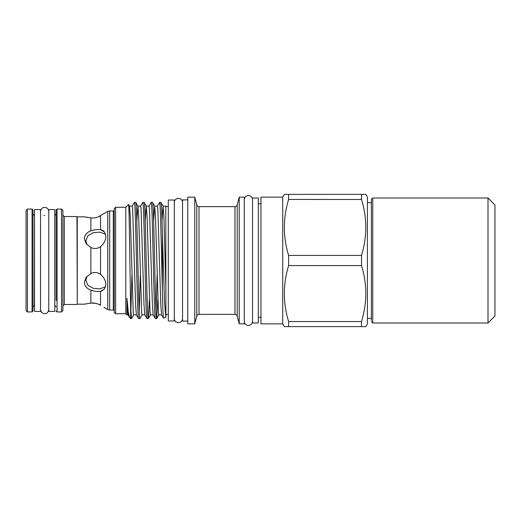 <?xml version="1.0" encoding="UTF-8"?>
<svg xmlns="http://www.w3.org/2000/svg" width="521" height="521" viewBox="0 0 521 521"><rect width="100%" height="100%" fill="white"/><g stroke="black" fill="none" stroke-linecap="round" stroke-linejoin="round"><path stroke-width="0.78" d="M182.552 318.5A4.122 4.122 0 0 1 178.429 322.616A4.122 4.122 0 0 1 174.314 318.5M182.552 202.5A4.122 4.122 0 0 0 178.429 198.384A4.122 4.122 0 0 0 174.314 202.5M244.297 321.32L244.297 321.32A4.122 4.122 0 0 0 248.419 325.443A4.122 4.122 0 0 0 252.535 321.32M244.297 199.68A4.122 4.122 0 0 1 248.419 195.557A4.122 4.122 0 0 1 252.535 199.68M40.54 311.415L40.54 209.585L34.523 209.585L34.523 311.415L40.54 311.415M371.362 320.441L371.362 199.4L372.749 198.013L372.749 322.987L371.362 321.6M488.008 198.013L494.95 204.955L494.95 316.045L488.008 322.987L488.008 198.013L372.749 198.013M367.429 318.364L371.362 318.364M367.429 202.636L371.362 202.636M26.05 310.562L26.05 210.438L27.437 209.051L27.437 311.949L26.05 310.562M32.992 304.257L32.992 311.024L32.068 311.949L32.068 209.051L32.992 209.976L32.992 304.257M32.992 220.35L32.992 209.976M97.968 217.016L107.756 211.396L107.756 309.604L103.939 307.383M104.454 307.735L105.04 308.145M95.812 303.346L90.875 303.105C94.301 302.753 97.525 303.456 100.546 305.228L98.345 304.134M97.968 303.984L95.884 303.365M102.741 290.594L100.546 291.363L104.578 288.96L105.861 284.616C105.77 280.715 103.998 277.296 100.546 274.365C97.525 272.203 94.301 271.91 90.875 273.492L86.115 277.361L84.369 282.336C84.63 286.042 86.799 288.627 90.875 290.112L90.862 290.106M100.533 291.369L100.546 291.363C97.544 291.76 94.321 291.343 90.875 290.112L93.324 290.855M86.929 276.364L85.848 280.305L87.997 285.345L93.252 288.302L99.752 288.875L105.587 286.81M90.875 290.112L90.875 303.105L84.369 304.173L77.271 304.173L77.271 216.827L84.369 216.827L90.875 217.895C94.321 218.247 97.544 217.537 100.546 215.772L100.546 229.637C97.525 229.24 94.301 229.663 90.875 230.888L90.875 230.888C86.805 232.366 84.636 234.958 84.369 238.664L86.115 243.639L90.875 247.508C94.321 249.084 97.544 248.797 100.546 246.635C103.998 243.704 105.77 240.285 105.861 236.384L104.578 232.04L100.546 229.637L102.403 230.23M105.587 234.19L99.745 232.125L93.233 232.705L87.99 235.661L85.848 240.695L86.929 244.636M102.735 230.406L103.751 231.122M100.546 229.637L98.756 229.468M96.6 229.566L95.884 229.65M95.779 229.67L92.907 230.256M84.369 238.625L84.806 236.247M84.93 235.948L86.063 234.105M86.284 233.838L87.346 232.841M258.325 317.25L260.962 317.25M258.325 203.75L260.962 203.75M174.314 320.975L174.314 200.025L168.296 200.025L168.296 320.975L174.314 320.975M165.769 206.16L165.886 314.495L168.296 314.495M165.886 206.505L168.296 206.505M165.886 206.179L163.04 206.114L163.881 216.502L165.886 289.285L165.886 317.282L163.522 318.181C163.145 317.686 162.767 308.53 162.389 290.711C161.451 254.665 160.501 200.344 159.563 202.409L157.368 206.16M115.616 207.267L115.616 313.733L114.229 312.346L114.229 208.654L115.616 207.267L125.802 207.267L125.802 313.733L126.961 314.886L126.961 298.259L128.238 311.845L129.495 317.426L130.66 318.591L131.513 318.591L133.702 314.84M126.961 298.259L127.977 314.84L129.495 317.426M128.576 204.545L128.537 204.532C129.247 200.526 129.957 276.703 130.66 307.201L130.66 318.591M125.802 207.267L128.537 204.532M199.015 206.622L199.015 314.378L234.964 314.378L234.964 206.622L199.015 206.622A2.312 2.312 0 0 1 196.775 204.883L194.769 197.133L194.769 323.867L196.775 316.117L196.775 204.883M199.015 314.378A2.312 2.312 0 0 0 196.775 316.117M282.721 323.867L282.721 197.133L260.962 197.133L260.962 323.867L282.721 323.867L284.31 326.621L365.833 326.621L361.522 326.621L361.522 321.548L288.627 321.548L288.627 326.621M239.211 197.133L239.211 323.867L244.297 323.867L244.297 197.133L239.211 197.133L237.205 204.883A2.312 2.312 0 0 1 234.964 206.622M237.205 204.883L237.205 316.117L239.211 323.867M194.769 197.133L187.781 197.133L187.781 323.867L194.769 323.867M187.781 199.888L182.552 199.888L182.552 321.112L187.781 321.112M130.66 307.201L131.513 318.591M144.825 314.886L142.051 314.886L141.627 312.229L138.69 216.502L137.902 206.16L135.76 202.454L134.366 202.409C135.766 198.814 137.166 322.186 138.566 318.591L136.372 314.84L135.59 304.498L132.647 208.771L132.23 206.114L129.508 206.16L128.57 204.545M138.566 318.591L139.96 318.546L142.103 314.84M135.714 202.409C137.114 198.814 138.508 322.186 139.908 318.591M153.226 314.886L150.445 314.886L150.028 312.229L147.085 216.502L146.303 206.16L144.161 202.454L142.767 202.409C144.167 198.814 145.561 322.186 146.961 318.591L144.773 314.84L143.985 304.498L141.048 208.771L140.624 206.114L137.85 206.114L136.821 221.445M146.961 318.591L148.361 318.546L149.423 299.555M144.109 202.409C145.509 198.814 146.909 322.186 148.309 318.591M163.522 318.181L161.569 314.84L158.846 314.886L158.423 312.229L155.486 216.502L154.698 206.16L152.555 202.454L151.162 202.409C152.562 198.814 153.962 322.186 155.362 318.591L153.167 314.84L152.386 304.498L149.442 208.771L149.026 206.114L146.245 206.114L145.222 221.445M155.362 318.591L156.756 318.546L157.817 299.555M152.51 202.409C153.91 198.814 155.304 322.186 156.704 318.591M134.366 202.409L132.178 206.16M131.924 275.309L130.843 311.454M142.767 202.409L140.572 206.16M140.318 275.309L139.237 311.454M151.162 202.409L148.973 206.16M157.114 275.309L156.033 311.454M159.563 202.409L160.956 202.454L163.099 206.16M115.616 313.733L125.802 313.733M237.205 316.117A2.312 2.312 0 0 0 234.964 314.378M288.621 321.529L288.627 321.548C282.923 302.988 282.923 284.329 288.627 265.573L361.522 265.573C367.22 284.134 367.22 302.792 361.522 321.548M365.833 326.621L367.429 323.867L367.429 197.133L365.833 194.379L361.522 194.379L361.522 199.452C367.22 218.012 367.22 236.671 361.522 255.427L288.627 255.427L288.627 265.573M288.627 255.427C282.923 236.866 282.923 218.208 288.627 199.452L361.528 199.471M361.522 194.379L288.627 194.379L288.627 199.452M288.627 194.379L284.31 194.379L288.627 194.379M282.721 197.133L284.31 194.379M361.522 255.427L361.522 265.573M258.325 322.987L258.325 198.013L252.535 198.013L252.535 322.987L258.325 322.987M56.138 300.65L56.138 209.976L57.063 209.051L57.063 311.949L56.138 311.024M88.303 288.855L87.183 288.028M77.271 304.173L76.965 216.528L64.285 216.528L64.285 304.472L62.898 305.86M61.504 209.051L62.898 210.438L62.898 310.562L61.504 311.949L61.504 209.051L57.063 209.051M54.796 311.415L54.796 209.585L48.779 209.585L48.779 311.415L54.796 311.415M90.875 230.888L90.875 217.895L93.318 217.973M88.212 217.544L87.352 217.4M86.239 217.205L85.49 217.062M161.569 314.84L160.781 304.498L157.843 208.771L157.42 206.114L154.646 206.114L153.617 221.445M163.04 206.114L162.018 221.445M136.43 314.886L133.65 314.886L133.233 312.229L130.289 216.502L129.508 206.16M160.904 202.409C161.399 203.281 161.894 214.007 162.389 234.58L162.389 290.711M165.828 317.341L164.532 301.744L162.389 234.58M34.523 215.531L34.379 305.469L32.992 306.856M113.304 310.028L113.304 210.972L109.69 210.972L109.69 310.028L113.304 310.028L114.229 309.103M100.546 291.363L100.546 305.228M100.546 246.635L100.546 274.365M90.875 273.492L90.875 247.508M48.779 309.52C47.724 313.968 45.881 313.336 44.656 313.642C42.201 313.44 40.827 312.066 40.54 309.52M48.779 211.48C48.531 208.98 47.157 207.605 44.656 207.358C42.201 207.56 40.827 208.934 40.54 211.48M488.008 322.987L372.749 322.987M32.068 311.949L27.437 311.949M34.379 215.531L32.992 214.144M54.796 215.531L56.138 214.144M107.756 309.604L109.69 310.028M76.965 304.472L64.285 304.472M64.285 216.528L62.898 215.14M61.504 311.949L57.063 311.949M107.756 211.396L109.69 210.972M113.304 210.972L114.229 211.897M128.029 314.886L126.961 314.886M158.898 314.84L156.756 318.546M150.497 314.84L148.361 318.546M54.796 305.469L56.138 306.856M44.656 215.531L43.907 215.531M32.068 209.051L27.437 209.051"/></g></svg>
